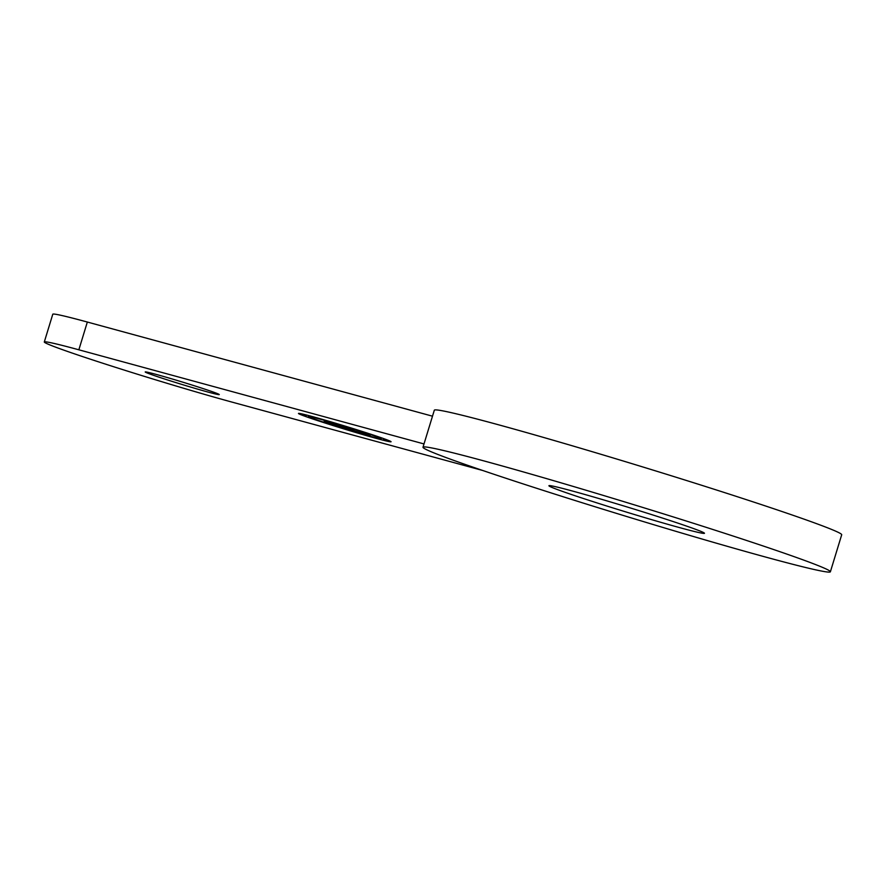 <?xml version="1.0" encoding="UTF-8"?>
<svg xmlns="http://www.w3.org/2000/svg" width="886" height="886" viewBox="0 0 886 886"><rect width="100%" height="100%" fill="white"/><g stroke="black" fill="none" stroke-linecap="round" stroke-linejoin="round"><path stroke-width="1.33" d="M551.535 487.245A81.324 2.558 -163 0 0 636.403 515.12A81.324 2.558 -163 0 0 704.47 533.283A81.324 2.558 -163 0 0 701.856 531.777A81.324 2.558 -163 0 0 616.977 503.89A81.324 2.558 -163 0 0 548.921 485.727A81.324 2.558 -163 0 0 551.535 487.245M479.049 469.237A212.994 6.689 -163 0 0 701.347 538.821A212.994 6.689 -163 0 0 830.381 571.78A212.994 6.689 -163 0 0 774.331 549.774A212.994 6.689 -163 0 0 552.033 480.201A212.994 6.689 -163 0 0 422.999 447.231A212.994 6.689 -163 0 0 479.049 469.237M830.381 571.78L841.7 534.767A212.994 6.689 -163 0 0 785.649 512.761A212.994 6.689 -163 0 0 563.352 443.177A212.994 6.689 -163 0 0 434.317 410.218L422.999 447.231M432.49 416.187L87.337 322.039A116.177 3.655 -163 0 0 52.783 314.22L44.3 341.985A116.177 3.655 -163 0 0 111.104 365.918A116.177 3.655 -163 0 0 231.955 402.089L482.77 470.499M424.006 443.941L78.854 349.804A116.177 3.655 -163 0 0 44.3 341.985M155.404 375.952A38.729 1.218 -163 0 0 195.817 388.6A38.729 1.218 -163 0 0 219.285 394.591A38.729 1.218 -163 0 0 209.096 390.593A38.729 1.218 -163 0 0 168.672 377.945A38.729 1.218 -163 0 0 145.215 371.943A38.729 1.218 -163 0 0 155.404 375.952M376.672 438.492A48.409 1.517 -163 0 0 391.069 441.76A48.409 1.517 -163 0 0 363.238 431.781A48.409 1.517 -163 0 0 312.88 416.708A48.409 1.517 -163 0 0 298.482 413.452A48.409 1.517 -163 0 0 326.314 423.419A48.409 1.517 -163 0 0 376.672 438.492M319.647 419.023A38.142 1.196 -163 0 0 308.306 416.453A38.142 1.196 -163 0 0 330.234 424.305A38.142 1.196 -163 0 0 369.916 436.189A38.142 1.196 -163 0 0 381.257 438.747A38.142 1.196 -163 0 0 359.328 430.895A38.142 1.196 -163 0 0 319.647 419.023M345.163 428.193L354.289 430.884L345.163 428.171M354.743 431.15L361.211 432.944L354.743 431.15M369.041 435.325L365.486 434.24L369.052 435.303M364.844 434.074L363.659 433.719L364.855 434.062M370.171 435.602L337.112 425.568L370.182 435.591M346.902 428.359L344.864 427.716L346.902 428.337M347.722 428.602L348.685 428.879L347.722 428.602M348.597 428.414L346.348 427.595L348.608 428.37M331.608 423.597L346.36 427.628L331.608 423.574M353.813 430.098L348.253 428.447L353.813 430.075M351.62 429.389L337.987 424.604L343.569 426.598L324.21 421.182L351.653 429.256M338.098 424.87L336.049 424.261L338.098 424.859M318.196 418.524L313.456 417.007L318.196 418.524M305.338 415.589L300.598 414.072L305.338 415.589M347.755 427.163L343.026 425.645L347.755 427.163M341.797 428.038L346.537 429.555L341.797 428.038M312.847 418.757L317.587 420.274L312.847 418.757M384.214 439.611L388.954 441.128L384.214 439.611M371.356 436.676L376.096 438.193L371.356 436.676M372.84 435.126L377.58 436.643L372.84 435.126M87.337 322.039L78.854 349.804M308.306 416.453L308.583 415.556M381.257 438.747L381.523 437.861M306.213 415.789L306.456 415.002M383.35 439.412L383.594 438.592"/></g></svg>
